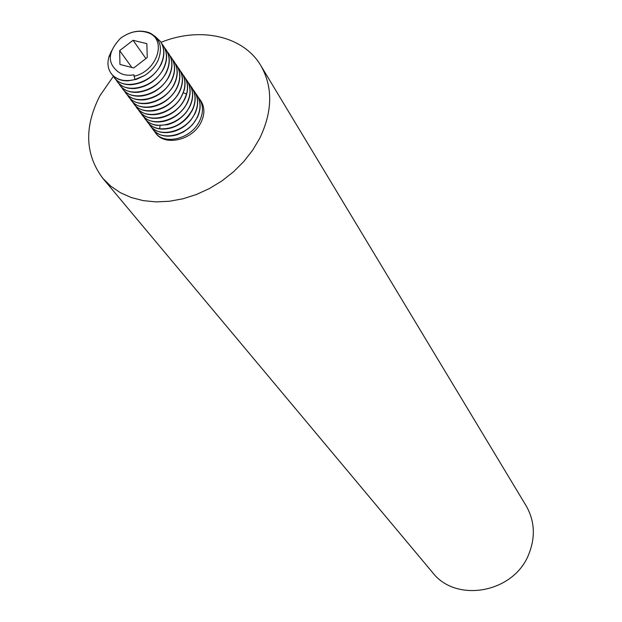 <?xml version="1.0" encoding="UTF-8"?>
<svg xmlns="http://www.w3.org/2000/svg" width="622" height="622" viewBox="0 0 622 622"><rect width="100%" height="100%" fill="white"/><g stroke="black" fill="none" stroke-linecap="round" stroke-linejoin="round"><path stroke-width="0.93" d="M432.492 572.427C456.074 603.495 514.137 592.89 528.887 553.977C535.62 536.848 534.687 520.746 526.08 505.686L260.836 65.613C272.988 87.026 272.638 111.221 259.786 138.208L252.68 150.166L243.886 161.425L233.615 171.719L222.101 180.792L209.606 188.443L196.435 194.492L182.876 198.807L169.27 201.279L155.912 201.886L143.114 200.611L131.164 197.508L120.318 192.665L110.809 186.211L102.817 178.304L432.492 572.427M102.817 178.304C85.012 154.474 84.032 126.966 99.885 95.772L113.352 76.335M161.036 42.343C199.942 26.404 243.373 35.773 260.836 65.613M197.983 96.822L200.836 100.811C204.856 107.178 204.879 114.44 200.906 122.581C192.47 140.292 164.643 146.605 155.632 133.046L155.414 132.75M199.234 98.455C203.378 105.025 203.526 112.473 199.678 120.808C191.498 138.947 163.928 145.657 155.212 132.478L154.093 130.752M152.678 129.088L152.755 129.189C158.4 135.93 166.587 137.773 177.317 134.71L183.451 131.973L189.065 128.008L192.937 124.12L197.345 117.457C201.209 109.099 201.069 101.627 196.917 95.049M150.058 125.574L150.127 125.675C155.554 132.206 163.454 134.142 173.833 131.475C180.567 129.392 186.266 125.551 190.931 119.96L194.857 113.873C198.737 105.491 198.605 97.996 194.445 91.411L194.375 91.302M147.414 122.044L147.484 122.137C152.763 128.529 160.476 130.527 170.63 128.109C177.931 125.986 184.026 121.85 188.933 115.7L192.346 110.265C196.249 101.86 196.117 94.35 191.949 87.749L191.809 87.539C195.977 94.14 196.109 101.65 192.206 110.063C184.384 123.21 173.538 129.446 159.683 128.762C154.342 127.984 150.229 125.706 147.336 121.935L146.193 120.17M144.747 118.468L144.825 118.577C147.725 122.355 151.846 124.633 157.203 125.403L167.256 124.742C175.132 122.643 181.655 118.234 186.818 111.532L189.819 106.634C193.745 98.198 193.613 90.68 189.438 84.056L189.298 83.846C193.473 90.47 193.597 97.988 189.679 106.424C181.352 124.765 153.44 131.639 144.669 118.367L143.526 116.594M195.51 93.191L196.777 94.839C200.929 101.417 201.069 108.889 197.205 117.255C188.987 135.433 161.339 142.189 152.608 128.987L151.473 127.253M193.03 89.545L194.305 91.201C198.465 97.794 198.597 105.281 194.709 113.67C186.46 131.903 158.719 138.698 149.98 125.473L148.845 123.724M182.907 74.687L184.221 76.389C187.517 81.42 188.295 87.251 186.569 93.899L184.571 99.077C176.166 117.535 148.09 124.486 139.297 111.167L138.131 109.363M185.465 78.442L186.771 80.129C190.954 86.761 191.071 94.311 187.136 102.762C178.771 121.158 150.773 128.078 141.995 114.782L140.836 112.994M188 82.166L189.298 83.846M190.526 85.867L191.809 87.539M139.375 111.276L139.445 111.377C144.288 117.34 151.418 119.478 160.841 117.799C169.705 115.723 176.912 110.84 182.448 103.143L184.718 99.287C188.676 90.812 188.559 83.247 184.369 76.599L184.221 76.389M175.124 63.265L176.469 64.999C180.691 71.686 180.792 79.305 176.78 87.865C168.259 106.471 139.911 113.554 131.079 100.173L129.897 98.33M177.736 67.098L179.074 68.824C183.28 75.495 183.389 83.099 179.393 91.628C170.91 110.187 142.656 117.224 133.839 103.858L132.657 102.031M180.333 70.908L181.655 72.618C185.854 79.282 185.97 86.862 181.997 95.368C173.554 113.873 145.385 120.87 136.576 107.528L135.402 105.717M136.653 107.629L136.731 107.738C141.419 113.546 148.347 115.731 157.506 114.292C166.921 112.271 174.502 107.132 180.248 98.882L184.143 90.384C185.885 83.721 185.099 77.874 181.803 72.836M133.917 103.967L133.994 104.076C138.582 109.783 145.369 111.991 154.342 110.708C164.208 108.718 172.076 103.369 177.954 94.661L179.54 91.846C183.537 83.317 183.428 75.713 179.222 69.042L179.074 68.824M131.164 100.282L131.234 100.383C135.697 105.95 142.282 108.197 151.014 107.116C161.362 105.211 169.565 99.66 175.614 90.447L176.928 88.083C180.94 79.523 180.839 71.903 176.625 65.224M128.389 96.558L128.466 96.667C132.836 102.148 139.312 104.41 147.896 103.454C158.657 101.58 167.116 95.819 173.274 86.178L174.292 84.289C178.32 75.705 178.226 68.07 174.005 61.376L173.927 61.259M142.073 114.883L142.143 114.984C147.119 121.088 154.435 123.187 164.091 121.282C172.45 119.183 179.307 114.534 184.656 107.342L187.276 102.972C191.218 94.521 191.094 86.971 186.911 80.347L186.841 80.238M167.178 51.595L168.562 53.375C172.799 60.101 172.885 67.775 168.819 76.405C160.181 95.182 131.561 102.389 122.69 88.938L121.484 87.057M169.853 55.514L171.213 57.278C175.443 63.988 175.536 71.647 171.493 80.254C162.894 98.976 134.368 106.137 125.512 92.709L124.307 90.843M172.496 59.401L173.857 61.15C178.079 67.852 178.172 75.487 174.144 84.071C165.584 102.739 137.151 109.861 128.303 96.449L127.113 94.598M125.59 92.818L125.667 92.919C129.905 98.26 136.187 100.554 144.506 99.792C155.749 98.035 164.527 92.087 170.856 81.948L171.641 80.471C175.684 71.864 175.598 64.206 171.369 57.496M122.775 89.047L122.853 89.156C127.02 94.412 133.194 96.713 141.373 96.06C153.051 94.334 162.085 88.161 168.484 77.556L168.966 76.623C173.033 67.992 172.947 60.318 168.71 53.593L168.554 53.368M119.945 85.261L120.015 85.354C124.058 90.478 130.037 92.802 137.96 92.32C150.096 90.734 159.442 84.39 166.004 73.287L166.276 72.751C170.358 64.097 170.28 56.4 166.035 49.667M164.496 47.653L165.88 49.441C170.125 56.174 170.21 63.872 166.121 72.533C157.444 91.364 128.738 98.61 119.852 85.144L118.639 83.239M133.948 76.257C157.055 71.398 167.45 39.637 148.495 32.888C139.445 29.631 130.138 31.411 120.567 38.222C108.228 51.315 107.031 62.169 116.967 70.791C121.103 74.624 126.756 75.977 133.917 74.834L134.943 79.507L144.529 75.55L136.428 79.336L128.155 80.844C120.761 80.977 115.171 78.636 111.385 73.808M112.885 75.534L114.121 77.462C123.024 90.983 151.923 83.636 160.678 64.696C164.799 55.988 164.729 48.252 160.468 41.487L154.769 36.092M111.509 50.934L109.083 56.4C107.085 63.04 107.793 68.762 111.221 73.583C116.563 80.051 124.47 82.026 134.943 79.507M161.79 43.68L163.182 45.476C167.442 52.225 167.512 59.945 163.407 68.63C154.691 87.515 125.893 94.816 116.998 81.311L115.77 79.406M117.068 81.404L117.161 81.536C121.135 86.582 127.02 88.907 134.803 88.518C147.352 86.979 156.931 80.432 163.547 68.886L163.563 68.855C167.668 60.171 167.59 52.458 163.337 45.701L163.182 45.476M114.207 77.571L114.285 77.68C118.164 82.625 123.91 84.965 131.514 84.701C144.288 83.294 154.062 76.7 160.834 64.921L161.044 64.501C164.954 55.933 164.814 48.345 160.624 41.713M120.567 38.222C130.161 31.318 139.74 29.483 149.303 32.717C160.048 38.066 163.003 47.241 158.159 60.233C155.275 66.414 150.726 71.522 144.529 75.55M147.251 57.519L146.846 43.672L133.061 40.282L119.665 50.623L119.945 64.447L133.746 67.954L147.251 57.519M119.665 50.623L131.856 67.471M133.061 40.282L145.921 58.546M159.683 128.762L160.041 125.613M186.569 93.899L183.327 92.88M155.212 132.478L155.632 133.046M110.327 55.902L109.091 56.408M149.303 32.717L148.495 32.888"/></g></svg>
